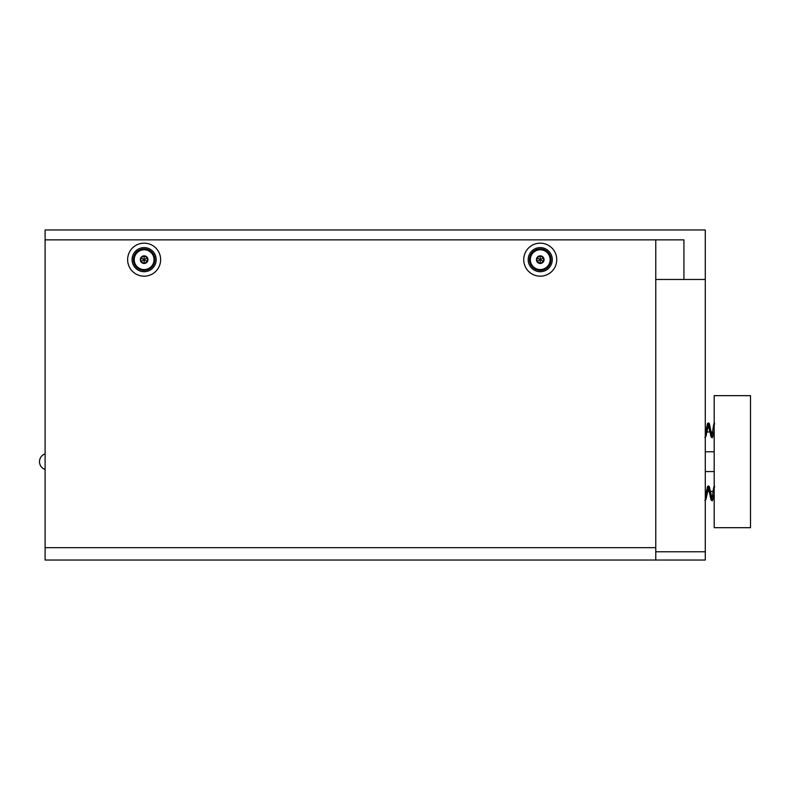 <?xml version="1.0" encoding="UTF-8"?>
<svg xmlns="http://www.w3.org/2000/svg" width="790" height="790" viewBox="0 0 790 790"><rect width="100%" height="100%" fill="white"/><g stroke="black" fill="none" stroke-linecap="round" stroke-linejoin="round"><path stroke-width="1.19" d="M705.282 229.959L45.109 229.959L45.109 239.864L683.923 239.864L683.923 279.472L705.282 279.472L705.282 560.041L655.769 560.041L655.769 279.472L705.282 279.472L705.282 229.959M713.202 491.38L710.506 491.38L711.909 498.599M714.19 493.859L713.864 495.883C712.778 500.179 712.136 501.699 711.909 500.445L711 499.794L709.183 491.38L707.613 491.38M711.909 499.132L709.41 486.768L708.403 485.929L707.504 486.551L705.282 497.068L706.29 491.38L705.282 491.38M712.689 431.972L711.128 431.972L712.689 431.972M709.805 431.972L707.001 431.972L709.805 431.972L708.403 424.753M711.909 436.11L709.41 423.746L708.423 422.907L707.504 423.529L705.677 431.972L707.504 423.529L708.403 422.907L707.504 423.529L705.282 434.046M750.5 527.69L750.5 395.662L714.19 395.662L714.19 527.69L750.5 527.69L714.19 527.69M714.19 471.581L705.282 471.581M714.19 451.771L705.282 451.771M45.109 547.668L655.769 547.668L655.769 239.864L45.109 239.864L45.109 560.041L655.769 560.041M556.743 259.663A16.501 16.501 0 0 1 540.242 276.174A16.501 16.501 0 0 1 523.731 259.663A16.501 16.501 0 0 1 540.242 243.162A16.501 16.501 0 0 1 556.743 259.663M550.966 259.663A10.724 10.724 0 0 0 540.242 248.939A10.724 10.724 0 0 0 529.507 259.663A10.724 10.724 0 0 0 540.242 270.397A10.724 10.724 0 0 0 550.966 259.663M552.289 259.663A12.047 12.047 0 0 0 540.242 247.616A12.047 12.047 0 0 0 528.184 259.663A12.047 12.047 0 0 0 540.242 271.711A12.047 12.047 0 0 0 552.289 259.663M160.637 259.663A16.501 16.501 0 0 1 144.136 276.174A16.501 16.501 0 0 1 127.634 259.663A16.501 16.501 0 0 1 144.136 243.162A16.501 16.501 0 0 1 160.637 259.663M154.86 259.663A10.724 10.724 0 0 0 144.136 248.939A10.724 10.724 0 0 0 133.411 259.663A10.724 10.724 0 0 0 144.136 270.397A10.724 10.724 0 0 0 154.86 259.663M156.183 259.663A12.047 12.047 0 0 0 144.136 247.616A12.047 12.047 0 0 0 132.088 259.663A12.047 12.047 0 0 0 144.136 271.711A12.047 12.047 0 0 0 156.183 259.663M550.136 259.663A9.905 9.905 0 0 0 540.242 249.758A9.905 9.905 0 0 0 530.337 259.663A9.905 9.905 0 0 0 540.242 269.568A9.905 9.905 0 0 0 550.136 259.663M540.242 263.475L543.54 261.569L540.242 263.475L540.242 259.663L543.54 261.569L543.54 257.757L536.933 261.569A3.812 3.812 0 0 1 540.242 255.851A3.812 3.812 0 0 1 543.54 261.569A3.812 3.812 0 0 1 536.933 261.569L540.242 263.475L536.933 261.569L536.933 257.757L540.242 255.851L543.54 257.757L540.242 255.851L536.933 257.757L540.242 259.663L540.242 255.851M154.04 259.663A9.905 9.905 0 0 0 144.136 249.758A9.905 9.905 0 0 0 134.231 259.663A9.905 9.905 0 0 0 144.136 269.568A9.905 9.905 0 0 0 154.04 259.663M144.136 263.475L147.434 261.569L144.136 263.475L144.136 259.663L147.434 261.569L147.434 257.757L140.837 261.569A3.812 3.812 0 0 1 144.136 255.851A3.812 3.812 0 0 1 147.434 261.569A3.812 3.812 0 0 1 140.837 261.569L144.136 263.475L140.837 261.569L140.837 257.757L144.136 255.851L147.434 257.757L144.136 255.851L140.837 257.757L144.136 259.663L144.136 255.851M39.5 461.676A8.255 8.255 0 0 0 45.109 469.497A8.255 8.255 0 0 1 45.109 453.855A8.255 8.255 0 0 0 39.5 461.676M705.282 551.785L655.769 551.785M714.19 430.165L713.903 423.776L714.515 424.23L714.525 422.907C713.913 422.739 713.261 426.047 712.54 432.831L711.642 436.199M713.202 432.584L713.202 433.118L713.202 432.584M714.19 493.187L713.903 486.798L714.515 487.242L714.525 485.929C713.913 485.761 713.261 489.069 712.54 495.844L711.642 499.221M713.202 495.597L713.202 496.14L713.202 495.597M708.403 424.23L711 436.771L711.909 437.433C712.136 438.687 712.778 437.166 713.864 432.871L714.19 430.846M708.669 424.131L705.885 436.623L704.887 437.433M708.669 487.154L705.885 499.645L704.887 500.445M711.909 500.445L711 499.794L709.183 491.38L711 499.794L711.909 500.445L711 499.794L708.403 487.242M708.423 422.907L707.504 423.529L705.677 431.972M706.29 491.38L705.282 497.068L706.29 491.38"/></g></svg>
